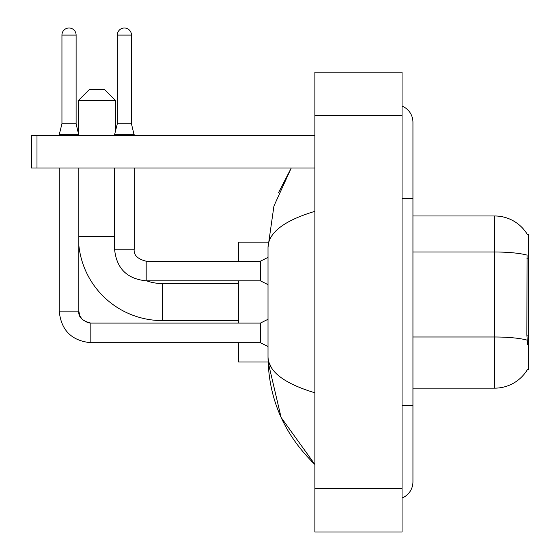 <?xml version="1.0" encoding="UTF-8"?>
<svg xmlns="http://www.w3.org/2000/svg" width="560" height="560" viewBox="0 0 560 560"><rect width="100%" height="100%" fill="white"/><g stroke="black" fill="none" stroke-linecap="round" stroke-linejoin="round"><path stroke-width="0.84" d="M412.944 388.157L494.676 388.157A38.143 38.143 0 0 0 527.576 369.306L527.387 369.628L528.458 369.628L528.458 234.507L527.471 234.64A38.143 38.143 0 0 0 494.676 215.978A38.143 38.143 0 0 1 527.387 234.507A38.143 38.143 0 0 0 494.676 215.978L412.944 215.978M527.576 344.568L526.876 335.097L527.037 255.115A38.143 6.622 180 0 0 494.676 252L494.676 215.978A38.143 38.143 0 0 1 527.471 234.64M238.588 320.593L162.309 320.593A83.909 83.909 0 0 1 78.834 245.224M162.309 320.593L162.309 283.542A46.858 46.858 0 0 1 146.566 280.819M89.299 89.572L104.552 89.572L115.451 100.464L78.4 100.464L89.299 89.572M115.451 131.194L115.451 100.464M78.4 132.944L78.4 100.464M238.588 280.819L238.588 323.099M238.588 342.713L238.588 362.005L268.107 362.005L281.099 417.431L314.874 464.436C284.095 434.56 268.478 398.678 268.016 356.776C268.359 371.441 283.983 383.446 314.874 392.791M268.107 242.13L238.588 242.13L238.588 261.205M76.111 123.788L61.943 123.788L61.943 35.084A7.084 7.084 0 0 1 69.027 28A7.084 7.084 0 0 1 76.111 35.084L76.111 123.788L78.834 135.338M268.016 346.528L260.386 342.713L260.386 323.099L268.016 319.284M59.22 168.028L59.22 311.115L78.834 311.115L78.834 168.028M59.22 135.338L59.22 134.687L78.834 134.687M131.467 123.788L117.306 123.788L117.306 35.084A7.084 7.084 0 0 1 124.39 28A7.084 7.084 0 0 1 131.467 35.084L131.467 123.788L134.197 135.338M268.016 284.634L260.386 280.819L260.386 261.205L268.016 257.39M114.576 168.028L114.576 249.214L134.197 249.214L134.197 168.028M114.576 135.338L114.576 134.687L134.197 134.687M36.988 168.028L31.542 168.028L31.542 135.338L36.988 135.338L36.988 168.028L314.874 168.028M314.874 135.338L36.988 135.338M402.052 405.594L412.944 405.594L412.944 122.262A17.437 17.437 0 0 0 402.052 106.099A17.437 17.437 0 0 1 412.944 122.262A17.437 17.437 0 0 0 402.052 106.099M402.052 498.036A17.437 17.437 0 0 0 412.944 481.873A17.437 17.437 0 0 1 402.052 498.036A17.437 17.437 0 0 0 412.944 481.873A17.437 17.437 0 0 1 402.052 498.036M314.874 211.344C284.046 220.633 268.429 232.645 268.016 247.359L268.016 356.776M314.874 532L402.052 532L402.052 72.135L314.874 72.135L314.874 532M268.016 247.359L273.938 206.017L291.235 168.028L278.621 192.5M271.285 367.451L268.786 362.005M528.458 258.818L526.876 258.818M528.458 335.097L526.876 335.097M494.676 388.157L494.676 252L412.944 252M527.149 340.144A38.143 6.622 180 0 0 494.676 336.994L412.944 336.994M78.834 236.684L114.576 236.684M260.386 342.713L90.825 342.713C71.652 340.816 61.117 330.288 59.22 311.115C61.117 330.288 71.652 340.816 90.825 342.713C71.652 340.816 61.117 330.288 59.22 311.115C61.117 330.288 71.652 340.816 90.825 342.713C71.652 340.816 61.117 330.288 59.22 311.115C61.117 330.288 71.652 340.816 90.825 342.713C71.652 340.816 61.117 330.288 59.22 311.115C61.117 330.288 71.652 340.816 90.825 342.713C71.652 340.816 61.117 330.288 59.22 311.115C61.117 330.288 71.652 340.816 90.825 342.713L90.825 323.12M61.943 35.084L76.111 35.084M260.386 280.819L146.181 280.819C127.008 278.922 116.473 268.387 114.576 249.214C116.473 268.387 127.008 278.922 146.181 280.819C127.008 278.922 116.473 268.387 114.576 249.214C116.473 268.387 127.008 278.922 146.181 280.819L146.181 261.219C137.529 259.021 133.532 255.031 134.197 249.214C133.532 255.031 137.529 259.021 146.181 261.205C137.529 259.021 133.532 255.031 134.197 249.214C133.532 255.031 137.529 259.021 146.181 261.205C137.529 259.021 133.532 255.031 134.197 249.214C133.532 255.031 137.529 259.021 146.181 261.205C137.529 259.021 133.532 255.031 134.197 249.214C133.532 255.031 137.529 259.021 146.181 261.205C137.529 259.021 133.532 255.031 134.197 249.214C133.532 255.031 137.529 259.021 146.181 261.205L260.386 261.205M117.306 35.084L131.467 35.084M402.052 198.541L412.944 198.541M314.874 488.411L402.052 488.411M314.874 115.724L402.052 115.724M238.588 283.542L162.309 283.542M78.834 311.115C78.176 316.925 82.173 320.922 90.825 323.099C82.173 320.922 78.176 316.925 78.834 311.115L79.786 315.791L82.348 319.585L88.018 322.763L90.825 323.099L260.386 323.099M61.943 123.788L59.22 134.687M114.576 249.214C116.473 268.387 127.008 278.922 146.181 280.819M117.306 123.788L114.576 134.687M412.944 405.594L412.944 481.873M314.874 464.436L311.08 460.775"/></g></svg>
